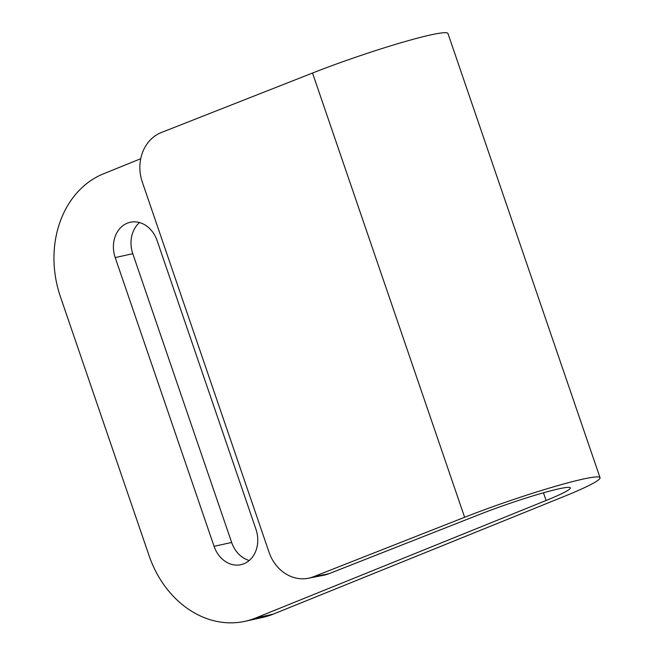 <?xml version="1.0" encoding="UTF-8"?>
<svg xmlns="http://www.w3.org/2000/svg" width="654" height="654" viewBox="0 0 654 654"><rect width="100%" height="100%" fill="white"/><g stroke="black" fill="none" stroke-linecap="round" stroke-linejoin="round"><path stroke-width="0.98" d="M127.285 223.178A27.476 22.506 -102.4 0 0 115.194 257.578L214.062 546.327A27.476 22.506 -102.4 0 0 240.925 564.68A27.476 22.506 -102.4 0 0 255.984 529.372L157.115 240.615A27.476 22.506 -102.4 0 0 130.252 222.262A27.476 22.506 -102.4 0 0 127.285 223.178M139.539 222.564A27.476 22.506 -102.4 0 0 132.787 253.703L231.655 542.46A27.476 22.506 -102.4 0 0 249.231 560.503M600.045 477.722L447.949 33.477A94.201 7.423 161.1 0 0 312.522 73.035L161.366 132.509A39.248 33.975 -101 0 0 142.294 182.025L269.039 552.221A39.248 33.975 -101 0 0 308.304 578.259A39.248 33.975 -101 0 0 313.462 576.754L328.897 573.738L480.052 514.257A62.8 4.954 -18.9 0 1 570.337 487.892A62.8 4.954 -18.9 0 1 546.098 500.49L255.649 618.014L273.241 614.147L563.691 496.615A94.201 7.423 161.1 0 0 600.045 477.722A94.201 7.423 161.1 0 0 464.618 517.273L313.462 576.754M328.897 573.738A39.248 33.975 79 0 1 323.738 575.242L308.304 578.259M140.724 158.734L103.553 173.776A98.133 80.385 -102.4 0 0 60.381 296.614L149.104 555.753A98.133 80.385 -102.4 0 0 245.062 621.3A98.133 80.385 -102.4 0 0 255.649 618.014M273.241 614.147A98.133 80.385 77.6 0 1 262.646 617.425L245.062 621.3M132.787 253.703L115.194 257.578M464.618 517.273L312.522 73.035M546.098 500.49L543.466 492.789M231.655 542.46L214.062 546.327"/></g></svg>
